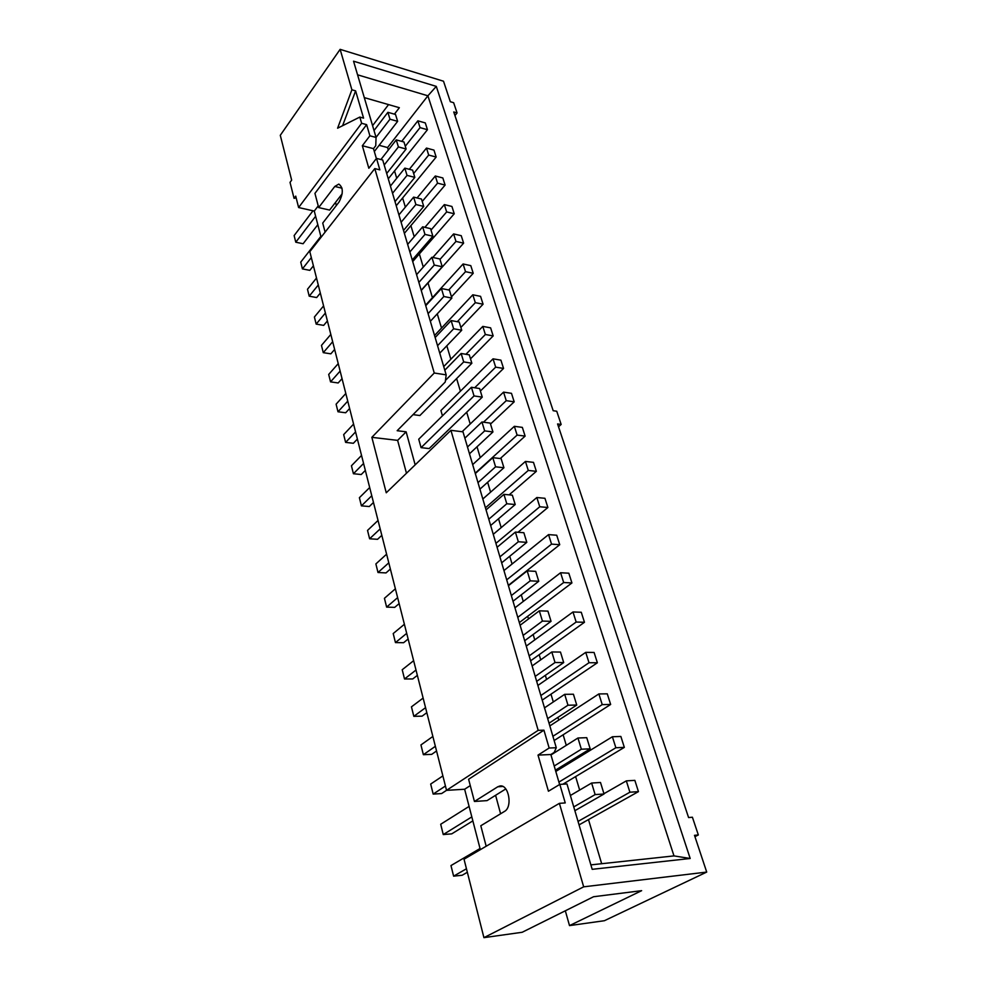 <?xml version="1.0" encoding="UTF-8"?>
<svg xmlns="http://www.w3.org/2000/svg" width="987" height="987" viewBox="0 0 987 987"><rect width="100%" height="100%" fill="white"/><g stroke="black" fill="none" stroke-linecap="round" stroke-linejoin="round"><path stroke-width="1.48" d="M558.913 782.074L615.863 747.751L624.339 747.381L620.86 736.45L612.384 736.758L555.792 771.439M554.2 765.998L581.355 749.219L590.177 748.837L555.422 770.181M624.339 747.381L562.911 784.196M612.384 736.758L615.863 747.751M469.096 806.404L440.695 824.256L443.262 834.558L471.823 816.903M590.177 748.837L586.747 737.684L577.95 738.005L550.968 754.956M577.95 738.005L581.355 749.219M443.262 834.558L451.738 833.855L472.859 820.876M552.905 736.29L602.23 704.607L610.657 704.459L607.276 693.836L598.862 693.935L549.833 725.914M547.674 718.61L567.981 705.212L576.741 705.051L549.031 723.2M610.657 704.459L554.151 740.521M598.862 693.935L602.23 704.607M442.879 775.905L430.677 784.06L433.182 794.091L445.445 786.01M576.741 705.051L573.422 694.231L564.687 694.33L544.503 707.852M564.687 694.33L567.981 705.212M433.182 794.091L441.596 793.56L538.174 730.343L450.923 430.32L386.25 492.784L371.852 437.327L434.255 373.012L374.801 168.58L309.819 251.673L446.543 790.353L464.63 789.242L470.281 785.603M540.864 695.539L589.005 662.721L597.369 662.77L594.088 652.456L585.735 652.358L537.878 685.447M535.213 676.391L555.015 662.524L563.7 662.573L536.681 681.363M597.369 662.77L542.221 700.116M585.735 652.358L589.005 662.721M432.861 736.462L420.943 744.938L423.374 754.697L435.366 746.308M563.7 662.573L560.48 652.062L551.807 651.963L532.129 665.941M551.807 651.963L555.015 662.524M423.374 754.697L431.714 754.352L436.55 750.984M529.155 655.899L576.161 622.044L584.464 622.279L581.269 612.261L572.978 611.977L526.268 646.09M523.11 635.394L542.431 621.082L551.054 621.329L524.677 640.723M584.464 622.279L530.611 660.821M572.978 611.977L576.161 622.044M423.127 698.08L411.456 706.84L413.824 716.34L425.557 707.654M551.054 621.329L547.921 611.126L539.321 610.83L520.112 625.252M539.321 610.83L542.431 621.082M413.824 716.34L422.091 716.155L426.828 712.676M517.78 617.356L563.676 582.527L571.929 582.947L568.82 573.2L560.591 572.744L514.955 607.807M511.34 595.568L530.204 580.837L538.754 581.269L513.018 601.231M571.929 582.947L519.322 622.587M560.591 572.744L563.676 582.527M413.627 660.698L402.215 669.729L404.522 678.982L415.996 670.025M538.754 581.269L535.719 571.362L527.181 570.881L508.428 585.71M527.181 570.881L530.204 580.837M404.522 678.982L412.726 678.957L417.353 675.367M506.701 579.85L551.548 544.121L559.74 544.701L556.717 535.225L548.55 534.609L503.962 570.56M499.915 556.865L518.335 541.752L526.811 542.356L501.68 562.824M559.74 544.701L508.33 585.377M548.55 534.609L551.548 544.121M404.386 624.277L393.208 633.555L395.454 642.586L406.693 633.358M526.811 542.356L523.863 532.721L515.399 532.079L497.09 547.279M515.399 532.079L518.335 541.752M395.454 642.586L403.597 642.71L408.137 639.021M495.918 543.356L539.753 506.763L547.884 507.503L544.947 498.299L536.842 497.522L493.253 534.312M488.799 519.224L506.787 503.752L515.214 504.53L490.65 525.491M547.884 507.503L517.99 532.277M536.842 497.522L539.753 506.763M395.38 588.783L384.437 598.307L386.62 607.104L397.625 597.641M515.214 504.53L512.339 495.166L503.938 494.351L486.048 509.909M503.938 494.351L506.787 503.752M386.62 607.104L394.701 607.375L399.143 603.588M485.431 507.811L528.279 470.429L536.348 471.33L533.486 462.36L525.442 461.435L482.828 499.003M477.992 482.618L495.573 466.814L503.925 467.739L479.916 489.157M536.348 471.33L509.169 494.857M525.442 461.435L528.279 470.429M386.596 554.188L375.874 563.935L378.009 572.509L388.792 562.824M503.925 467.739L501.125 458.634L492.797 457.672L475.315 473.563M492.797 457.672L495.573 466.814M378.009 572.509L386.016 572.916L390.371 569.043M475.203 473.192L517.114 435.082L525.121 436.106L522.345 427.383L514.35 426.322L472.674 464.606M467.468 447.012L484.654 430.887L492.945 431.961L469.479 453.798M525.121 436.106L500.273 458.536M514.35 426.322L517.114 435.082M378.033 520.457L367.534 530.414L369.619 538.779L380.18 528.872M492.945 431.961L490.218 423.102L481.952 421.992L464.865 438.179M481.952 421.992L484.654 430.887M369.619 538.779L377.552 539.309L381.821 535.349M483.482 422.202L506.245 400.66L514.19 401.832L511.488 393.332L503.555 392.135L462.101 431.738M421.067 447.642L429.135 448.579L482.261 397.144L474.044 395.935L421.067 447.642L418.735 439.203L471.404 387.274L474.044 395.935M514.19 401.832L490.514 424.052M503.555 392.135L506.245 400.66M369.681 487.541L359.391 497.695L361.415 505.862L371.766 495.758M482.261 397.144L479.608 388.52L471.404 387.274M361.415 505.862L369.298 506.528L373.468 502.482M474.673 387.768L495.671 367.152L503.555 368.435L500.915 360.156L493.044 358.836L440.918 410.53L442.447 415.823M413.047 414.626L419.87 415.539L471.86 363.241L463.705 361.908L445.458 380.414M503.555 368.435L480.385 391.025M493.044 358.836L495.671 367.152M361.538 455.439L351.434 465.778L353.42 473.748L363.574 463.458M471.86 363.241L469.281 354.851L461.139 353.482L444.792 370.211M461.139 353.482L463.705 361.908M353.42 473.748L361.23 474.525L365.338 470.404M465.938 354.284L485.357 334.494L493.179 335.913L490.613 327.844L482.803 326.401L443.718 366.572M437.562 345.697L453.638 328.782L461.731 330.238L439.758 353.161M493.179 335.913L470.503 358.836M482.803 326.401L485.357 334.494M353.58 424.102L343.673 434.613L345.61 442.386L355.567 431.924M461.731 330.238L459.214 322.058L451.145 320.565L435.144 337.542M451.145 320.565L453.638 328.782M345.61 442.386L353.371 443.274L357.38 439.092M457.277 321.7L475.315 302.676L483.075 304.206L480.57 296.347L472.822 294.792L434.551 335.494M428.099 313.644L443.829 296.507L451.861 298.086L430.357 321.306M483.075 304.206L460.867 327.437M472.822 294.792L475.315 302.676M345.82 393.505L336.098 404.176L337.998 411.776L347.757 401.141M451.861 298.086L449.418 290.116L441.411 288.512L425.742 305.699M441.411 288.512L443.829 296.507M337.998 411.776L345.684 412.763L349.62 408.507M448.727 289.968L465.519 271.672L473.229 273.3L470.787 265.639L463.088 263.973L425.594 305.18M418.87 282.418L434.28 265.059L442.25 266.749L421.19 290.264M473.229 273.3L451.478 296.816M463.088 263.973L465.519 271.672M338.233 363.623L328.696 374.443L330.546 381.87L340.12 371.087M442.25 266.749L439.869 258.976L431.911 257.262L416.588 274.67M431.911 257.262L434.28 265.059M330.546 381.87L338.171 382.968L342.045 378.65M439.992 259.396L455.969 241.42L463.619 243.16L461.237 235.683L453.601 233.919L432.837 257.459M409.876 251.956L424.978 234.412L432.874 236.201L412.245 259.988M463.619 243.16L421.252 290.462M453.601 233.919L455.969 241.42M330.818 334.433L321.466 345.401L323.267 352.655L332.668 341.724M432.874 236.201L430.554 228.626L422.658 226.813L407.643 244.406M422.658 226.813L424.978 234.412M323.267 352.655L330.842 353.839L334.642 349.46M430.998 230.082L446.655 211.921L454.242 213.76L451.923 206.456L444.335 204.605L424.903 227.331M401.104 222.26L415.897 204.531L423.731 206.419L403.523 230.44M454.242 213.76L412.714 261.567M444.335 204.605L446.655 211.921M323.588 305.921L314.397 317.012L316.161 324.106L325.389 313.039M423.731 206.419L421.474 199.029L413.639 197.116L398.933 214.895M413.639 197.116L415.897 204.531M316.161 324.106L323.674 325.377L327.4 320.948M422.226 201.471L437.562 183.15L445.1 185.062L442.83 177.944L435.304 176.007L417.069 197.955M392.542 193.279L407.039 175.378L414.824 177.364L395.01 201.619M445.1 185.062L404.374 233.339M435.304 176.007L437.562 183.15M316.506 278.038L307.488 289.253L309.215 296.186L318.27 285.009M414.824 177.364L412.615 170.146L404.843 168.148L390.42 186.087M404.843 168.148L407.039 175.378M309.215 296.186L316.667 297.556L320.319 293.077M413.652 173.539L428.691 155.058L436.168 157.056L433.959 150.11L426.483 148.075L409.334 169.308M384.202 164.989L398.403 146.94L406.126 149.012L386.707 173.478M436.168 157.056L396.231 205.752M426.483 148.075L428.691 155.058M320.861 236.374L300.739 262.123L302.417 268.896L311.312 257.595M406.126 149.012L403.967 141.98L396.256 139.883L380.908 159.536M396.256 139.883L398.403 146.94M302.417 268.896L309.807 270.352L313.41 265.824M480.04 848.512L450.973 865.574L453.613 876.16L462.163 875.247L467.344 872.286M453.613 876.16L466.444 868.77M312.99 210.786L294.126 235.585L295.779 242.21L303.108 243.74L317.814 224.691M295.779 242.21L315.63 216.276M351.89 89.792L355.604 90.866L363.574 118.119L359.823 117.071L337.603 128.211L351.89 89.792L340.133 49.35L280.283 135.305L291.659 180.14L290.03 182.373L294.064 198.35L296.149 197.844M294.064 198.35L295.718 196.117L298.617 207.541L361.637 123.276L359.823 117.071M694.934 836.668L698.327 834.953L694.49 835.323L706.717 872.076L583.675 886.832L559.395 803.344L464.026 859.208L483.926 937.65L583.675 886.832M483.926 937.65L522.185 932.271L593.545 896.739L641.636 890.669L569.511 925.609L604.402 920.711L706.717 872.076M558.519 426.779L561.159 424.447L557.581 423.954L688.581 817.557L692.405 817.224L698.327 834.953M454.945 115.565L457.067 112.937L453.749 111.963L553.176 410.715L556.742 411.234L561.159 424.447M340.133 49.35L443.508 81.218L450.331 101.723L453.65 102.71L457.067 112.937M604.032 793.992L600.503 782.481L591.62 783.036L595.136 794.597L604.032 793.992L574.866 810.697M573.755 806.922L595.136 794.597M591.62 783.036L570.387 795.497M634.851 780.359L626.326 780.877L629.903 792.216L638.441 791.623L634.851 780.359M638.441 791.623L579.061 824.873M578.037 821.418L629.903 792.216M626.326 780.877L603.945 793.708M397.638 121.339L395.528 114.467L387.879 112.308L389.976 119.193L397.638 121.339L374.32 151.529M376.047 137.378L389.976 119.193M387.879 112.308L374.024 130.531M425.298 122.919L417.871 120.821L420.03 127.631L427.457 129.716L425.298 122.919M427.457 129.716L388.273 178.807M405.275 146.261L420.03 127.631M417.871 120.821L401.721 141.363M394.405 114.159L399.353 107.706L364.302 97.614M372.58 125.67L388.545 104.597M538.174 730.343L543.936 730.17L549.154 748.023L538.014 755.104L550.845 754.524L554.176 752.427L556.273 747.727L463.002 431.85L450.923 430.32M538.014 755.104L548.427 791.229L559.814 784.394L565.243 802.924L559.395 803.344M559.617 784.505L550.845 754.524M549.154 748.023L556.273 747.727M406.471 473.254L397.625 440.375L371.852 437.327M434.255 373.012L446.173 374.863L382.722 160.005L376.503 158.389L379.859 169.863L374.801 168.58M325.105 232.118L322.724 223.074L339.01 202.051C343.427 193.464 343.365 187.481 338.825 184.088L334.778 186.457L318.665 207.578L314.939 193.366L366.621 124.646L369.891 135.787L362.34 145.718L373.481 148.655L375.751 145.718L376.059 137.452L353.543 61.194L436.291 86.387L690.184 858.48L592.188 869.325L566.97 783.949L559.814 784.394M362.34 145.718L368.83 168.259L376.503 158.389M376.38 158.562L373.481 148.655M369.891 135.787L376.059 137.452M336.357 205.493L335.518 202.397L342.193 193.76M415.169 464.852L406.138 431.825L397.169 430.714L445.248 382.018L446.173 374.863M406.138 431.825L397.625 440.375M500.594 813.769L495.597 795.288L505.763 788.946M601.675 863.724L588.486 819.592M579.653 790.056L575.618 776.584M571.251 761.964L570.868 760.693M566.279 745.333L563.133 734.797M558.741 720.103L557.926 717.376M553.312 701.954L550.98 694.182M546.576 679.426L545.355 675.33M540.716 659.847L539.173 654.689M534.757 639.897L533.14 634.493M528.501 618.96L527.7 616.27M523.258 601.441L521.284 594.816M512.068 564.021L509.748 556.249M501.186 527.613L498.534 518.755M490.588 492.155L487.627 482.273M480.262 457.635L477.017 446.778M470.207 423.991L466.691 412.221M460.398 391.21L456.623 378.576M450.849 359.243L446.827 345.783M441.522 328.079L437.266 313.841M432.429 297.667L428.025 282.899M423.287 267.058L419.352 253.918M414.207 236.72L410.888 225.616M405.361 207.122L402.622 197.968M396.725 178.24L394.553 170.948M388.31 150.061L387.558 147.556L379.119 145.311M387.558 147.556L427.902 95.801L673.985 855.902L690.184 858.48M357.565 74.815L427.902 95.801L436.291 86.387M355.604 90.866L342.6 125.707M321.083 237.25L314.273 211.07L318.221 205.888M361.637 123.276L366.621 124.646M314.273 211.07L298.617 207.541M318.665 207.578L329.596 210.071L335.518 202.397M502.79 786.466L497.781 786.775L499.977 785.973C508.749 784.221 512.858 807.095 504.468 811.425L480.805 825.761L486.172 846.229M543.936 730.17L468.615 779.274L474.439 801.469L487.047 800.617L495.597 795.288M497.781 786.775L474.439 801.469M673.985 855.902L590.868 864.883M569.511 925.609L565.329 910.791M480.336 849.647L464.63 789.242M342.045 188.196L334.778 186.457"/></g></svg>
